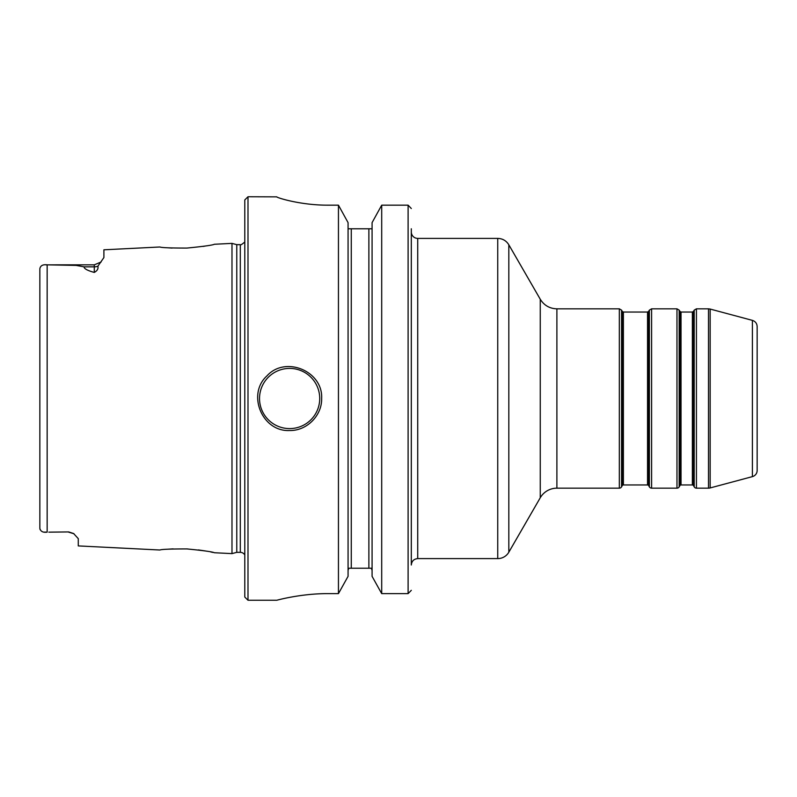 <?xml version="1.0" encoding="UTF-8"?>
<svg xmlns="http://www.w3.org/2000/svg" width="797" height="797" viewBox="0 0 797 797"><rect width="100%" height="100%" fill="white"/><g stroke="black" fill="none" stroke-linecap="round" stroke-linejoin="round"><path stroke-width="1.2" d="M621.55 486.877A2.56 2.56 0 0 1 619.329 488.162L619.329 308.837L621.55 310.123L621.55 486.877L622.288 485.602A1.285 1.285 0 0 1 623.393 484.965L623.393 312.035L647.533 312.035L647.533 484.965A1.285 1.285 0 0 1 648.648 485.602L648.648 311.398L649.386 310.123L649.386 486.877A2.56 2.56 0 0 0 651.597 488.162L651.597 308.837L649.386 310.123M679.183 486.877L679.183 310.123L679.931 311.398L679.931 485.602L679.183 486.877A2.56 2.56 0 0 1 676.972 488.162L676.972 308.837L651.597 308.837M696.429 308.837L696.429 488.162A2.56 2.56 0 0 1 694.217 486.877L694.217 310.123L696.429 308.837L708.503 308.837L708.503 488.162A6.406 6.406 0 0 0 710.157 487.943L710.157 309.057L708.503 308.837M679.931 485.602A1.285 1.285 0 0 1 681.037 484.965L681.037 312.035L692.364 312.035L692.364 484.965A1.285 1.285 0 0 1 693.48 485.602L693.48 311.398L694.217 310.123M556.894 308.837C549.641 308.598 544.092 305.39 540.256 299.234L540.256 497.766A19.218 19.218 0 0 1 556.894 488.162L556.894 308.837L619.329 308.837M508.825 552.211A12.812 12.812 0 0 1 497.736 558.607L497.736 238.393C502.568 238.552 506.274 240.684 508.825 244.789L508.825 552.211L540.256 497.766M752.408 476.626A6.406 6.406 0 0 0 757.15 470.439L757.15 326.561C756.961 323.433 755.377 321.37 752.408 320.374L752.408 476.626L710.157 487.943M497.736 558.607L417.718 558.607L417.718 238.393A6.406 6.406 0 0 1 411.312 231.987M417.718 558.607C413.822 558.996 411.69 561.128 411.312 565.013L411.312 228.779M39.85 269.306L39.85 528.321C40.527 531.43 42.958 532.705 47.153 532.157L44.562 532.097M45.927 264.853L94.285 264.843L94.285 272.425C87.461 270.562 84.054 268.699 84.054 266.846L76.114 265.401L47.153 264.843C42.899 264.335 40.468 265.61 39.85 268.679M40.079 529.606L39.85 528.321M48.836 532.157L68.672 531.928L48.836 532.157M94.285 272.425C97.274 270.801 98.469 268.728 97.872 266.228L103.899 257.561L103.899 249.8L159.898 246.99C161.512 247.708 170.538 248.076 186.966 248.066C203.574 246.432 212.719 245.157 214.403 244.261L231.987 243.384L231.987 553.616L214.403 552.739C212.709 551.843 203.564 550.568 186.966 548.934C170.538 548.924 161.522 549.282 159.908 550.01L78.275 545.915L78.275 538.642L73.583 533.512L68.672 531.928M204.68 246.163L203.115 246.412M172.132 248.076L167.559 247.787M68.672 532.157L73.991 533.761M168.157 549.173L173.138 548.874M186.398 548.904L187.933 548.984M198.363 549.92L205.377 550.956M210.826 551.972L213.188 552.47M321.649 398.5C322.068 415.626 306.745 430.938 289.62 430.519C262.193 431.994 246.572 394.206 266.985 375.855C285.326 355.452 323.114 371.063 321.649 398.5M381.703 593.626L381.703 205.168L408.104 205.168L381.703 205.168L372.079 222.632L372.079 576.341L381.703 593.626L408.104 593.626L411.312 590.318M328.055 593.626C300.599 593.486 276.19 600.44 276.818 600.241C276.19 600.44 300.599 593.486 328.055 593.626L338.446 593.626L348.07 576.341L348.07 222.632L338.446 205.168L338.446 593.626M338.446 205.168L328.055 205.168C300.529 205.317 276.22 197.517 276.818 196.859L247.997 196.759L247.997 600.241L276.818 600.241M276.818 196.859C276.22 197.517 300.529 205.317 328.055 205.168M372.079 228.779L348.07 228.779M411.312 208.515L408.104 205.168L408.104 593.626M348.07 570.353L348.797 568.221L371.342 568.221L372.079 570.353L371.342 568.221M231.987 243.384L236.769 244.659L236.769 552.341L231.987 553.616M236.769 244.659L240.305 244.659L240.305 552.341A5.121 5.121 0 0 1 244.789 554.981M247.997 196.759L244.789 199.957L244.789 597.043L247.997 600.241M621.55 310.123L622.288 311.398L622.288 485.602M97.872 266.228A9.604 8.568 180 0 1 94.285 266.846L84.054 266.846M47.153 264.843L47.153 532.157M259.523 398.5A30.097 30.097 0 0 0 289.62 428.597A30.097 30.097 0 0 0 319.727 398.5A30.097 30.097 0 0 0 289.62 368.403A30.097 30.097 0 0 0 259.523 398.5M351.268 228.779L351.268 568.221M368.881 228.779L368.881 568.221M556.894 488.162L619.329 488.162M651.597 488.162L676.972 488.162M648.648 485.602L649.386 486.877M679.183 310.123L676.972 308.837M693.48 485.602L694.217 486.877M696.429 488.162L708.503 488.162M679.931 311.398L681.037 312.035M681.037 484.965L692.364 484.965M692.364 312.035L693.48 311.398M647.533 312.035L648.648 311.398M623.393 484.965L647.533 484.965M622.288 311.398L623.393 312.035M540.256 299.234L508.825 244.789M417.718 238.393L497.736 238.393M752.408 320.374L710.157 309.057M94.285 264.843L101.119 261.984M236.769 552.341L240.305 552.341M240.305 244.659C240.295 245.396 241.79 244.52 244.789 242.019"/></g></svg>
